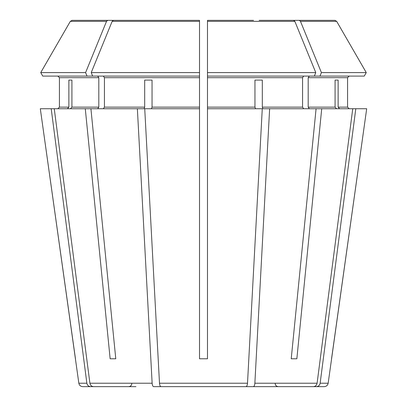 <?xml version="1.0" encoding="UTF-8"?>
<svg xmlns="http://www.w3.org/2000/svg" width="407" height="407" viewBox="0 0 407 407"><rect width="100%" height="100%" fill="white"/><g stroke="black" fill="none" stroke-linecap="round" stroke-linejoin="round"><path stroke-width="0.61" d="M235.785 386.65L313.451 386.65C315.425 386.457 316.641 385.312 317.094 383.221L352.747 108.74L321.713 108.74L296.856 358.781L291.224 358.781L296.856 358.781M271.031 386.65L253.352 386.65C254.172 386.457 254.675 385.312 254.863 383.221L269.632 108.74L262.922 108.74L262.312 107.148L262.312 80.072L254.955 80.072L254.955 107.148L207.484 107.148L207.484 358.781L199.516 358.781L199.516 108.74L144.729 108.74L159.493 383.221C159.681 385.312 160.185 386.457 161.004 386.65L245.996 386.65C246.815 386.457 247.319 385.312 247.507 383.221L262.271 108.74L207.484 108.74M364.245 76.094L366.269 72.594L364.245 76.094L207.484 76.094L207.484 107.148M303.688 76.094L302.564 77.686L302.564 107.148L303.688 108.74M314.352 76.094L315.776 72.594L207.484 72.594L207.484 76.094L207.484 20.35L253.541 20.35M132.921 386.65L90.502 386.65C88.528 386.457 87.312 385.312 86.859 383.221L78.836 383.221L40.308 108.74L85.287 108.74L110.144 358.781L115.776 358.781L90.919 108.74L85.287 108.74M72.059 20.35L147.833 20.35L72.059 20.35L70.33 21.347L40.731 72.594L70.33 21.347L106.522 21.347L107.738 20.35M85.592 72.594L87.022 76.094L42.755 76.094L40.731 72.594L85.592 72.594L106.522 21.347M57.83 76.094L59.422 77.686L59.422 107.148L57.83 108.74L59.422 107.148L59.422 77.686L57.83 76.094M336.558 108.74L335.083 107.148L308.191 107.148L309.32 108.74M335.083 80.072L338.131 80.072L335.083 80.072L335.083 107.148M113.37 20.35L199.516 20.35L113.37 20.35L112.154 21.347L91.224 72.594L199.516 72.594L199.516 20.35L153.459 20.35M262.312 80.072L254.955 80.072M171.215 386.65L153.648 386.65C152.828 386.457 152.325 385.312 152.137 383.221L137.368 108.74L144.078 108.74L144.689 107.148L104.436 107.148L103.312 108.74M144.689 80.072L152.045 80.072L144.689 80.072L144.689 107.148M67.394 108.74L68.869 107.148L59.422 107.148M86.859 383.221L51.206 108.74M68.869 80.072L71.917 80.072L68.869 80.072L68.869 107.148M309.32 76.094L308.191 77.686L347.578 77.686L349.17 76.094L347.578 77.686L347.578 107.148L349.17 108.74L347.578 107.148L338.131 107.148L338.131 80.072M319.978 76.094L321.408 72.594L366.269 72.594L336.67 21.347L334.941 20.35L278.246 20.35M328.164 383.221C327.721 385.322 326.409 386.467 324.221 386.65L316.498 386.65C318.472 386.457 319.688 385.312 320.141 383.221L328.164 383.221L366.692 108.74L352.747 108.74M269.632 108.74L321.713 108.74M308.191 77.686L308.191 107.148M321.408 72.594L300.478 21.347L299.262 20.35L259.167 20.35M103.312 76.094L104.436 77.686L104.436 107.148M152.045 80.072L152.045 107.148L151.435 108.74M87.022 76.094L199.516 76.094L199.516 72.594L199.516 108.74M97.68 76.094L98.809 77.686L98.809 107.148L97.68 108.74M42.755 76.094L40.731 72.594M71.917 80.072L71.917 107.148L70.442 108.74M366.269 72.594L336.67 21.347L300.478 21.347M334.941 20.35L299.262 20.35M315.776 72.594L294.846 21.347L293.63 20.35M294.846 21.347L207.484 21.347L207.484 20.35M339.606 108.74L338.131 107.148M137.368 108.74L90.919 108.74M255.565 108.74L254.955 107.148M331.542 358.781L366.692 108.74M320.141 383.221L355.794 108.74M274.079 386.65L316.498 386.65M316.081 108.74L291.224 358.781M135.969 386.65L93.549 386.65C91.575 386.457 90.359 385.312 89.906 383.221L54.253 108.74M75.458 358.781L40.308 108.74M90.502 386.65L82.779 386.65C80.591 386.467 79.279 385.322 78.836 383.221M228.424 386.65L245.996 386.65L228.424 386.65M110.144 358.781L115.776 358.781M92.648 76.094L91.224 72.594M302.564 77.686L207.484 77.686M199.516 77.686L104.436 77.686M199.516 107.148L152.045 107.148M98.809 77.686L59.422 77.686M98.809 107.148L71.917 107.148M302.564 107.148L262.312 107.148M199.516 21.347L112.154 21.347M317.094 383.221L254.863 383.221M247.507 383.221L159.493 383.221M152.137 383.221L89.906 383.221M275.168 383.465C275.341 385.383 276.399 386.441 278.352 386.65M131.832 383.465C131.659 385.383 130.601 386.441 128.648 386.65"/></g></svg>

